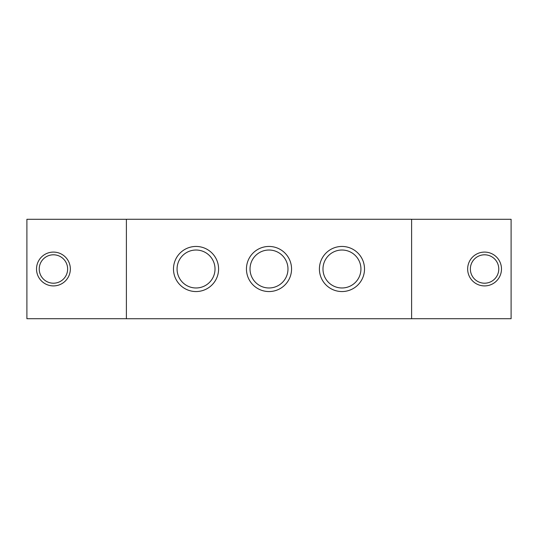 <?xml version="1.0" encoding="UTF-8"?>
<svg xmlns="http://www.w3.org/2000/svg" width="538" height="538" viewBox="0 0 538 538"><rect width="100%" height="100%" fill="white"/><g stroke="black" fill="none" stroke-linecap="round" stroke-linejoin="round"><path stroke-width="0.81" d="M70.343 269A16.913 16.913 0 0 1 44.977 283.647A16.913 16.913 0 0 1 44.977 254.353A16.913 16.913 0 0 1 70.343 269M67.633 269A14.203 14.203 0 0 1 46.329 281.3A14.203 14.203 0 0 1 46.329 256.7A14.203 14.203 0 0 1 67.633 269M126.396 318.711L26.9 318.711L26.9 219.289L126.396 219.289M467.656 269A16.913 16.913 0 0 1 493.023 254.353A16.913 16.913 0 0 1 493.023 283.647A16.913 16.913 0 0 1 467.656 269M470.367 269A14.203 14.203 0 0 0 491.671 281.3A14.203 14.203 0 0 0 491.671 256.7A14.203 14.203 0 0 0 470.367 269M411.604 318.711L511.1 318.711L511.1 219.289L411.604 219.289M173.485 269A22.549 22.549 0 0 1 207.312 249.471A22.549 22.549 0 0 1 207.312 288.529A22.549 22.549 0 0 1 173.485 269M177.063 269A18.978 18.978 0 0 0 205.529 285.436A18.978 18.978 0 0 0 205.529 252.564A18.978 18.978 0 0 0 177.063 269M246.451 269A22.549 22.549 0 0 1 280.278 249.471A22.549 22.549 0 0 1 280.278 288.529A22.549 22.549 0 0 1 246.451 269M250.022 269A18.978 18.978 0 0 0 278.489 285.436A18.978 18.978 0 0 0 278.489 252.564A18.978 18.978 0 0 0 250.022 269M319.411 269A22.549 22.549 0 0 1 353.237 249.471A22.549 22.549 0 0 1 353.237 288.529A22.549 22.549 0 0 1 319.411 269M322.982 269A18.978 18.978 0 0 0 351.449 285.436A18.978 18.978 0 0 0 351.449 252.564A18.978 18.978 0 0 0 322.982 269M126.396 219.255L126.396 318.745L411.604 318.745L411.604 219.255L126.396 219.255"/></g></svg>
